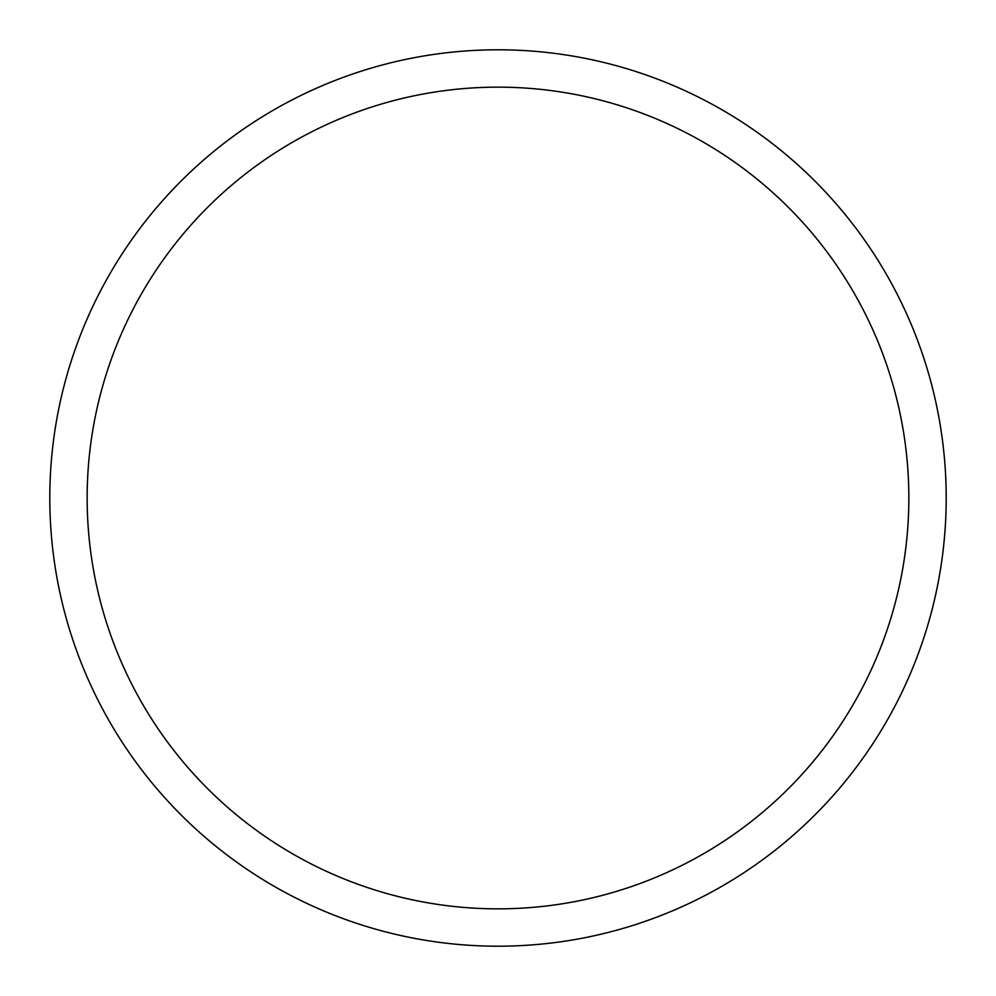 <?xml version="1.0" encoding="UTF-8"?>
<svg xmlns="http://www.w3.org/2000/svg" width="996" height="996" viewBox="0 0 996 996"><rect width="100%" height="100%" fill="white"/><g stroke="black" fill="none" stroke-linecap="round" stroke-linejoin="round"><path stroke-width="1.49" d="M49.8 498A448.2 448.2 0 0 0 498 946.2A448.2 448.2 0 0 0 946.2 498A448.2 448.2 0 0 0 498 49.8A448.2 448.2 0 0 0 49.8 498M908.85 498A410.85 410.85 0 0 1 498 908.85A410.85 410.85 0 0 1 87.15 498A410.85 410.85 0 0 1 498 87.15A410.85 410.85 0 0 1 908.85 498"/></g></svg>
